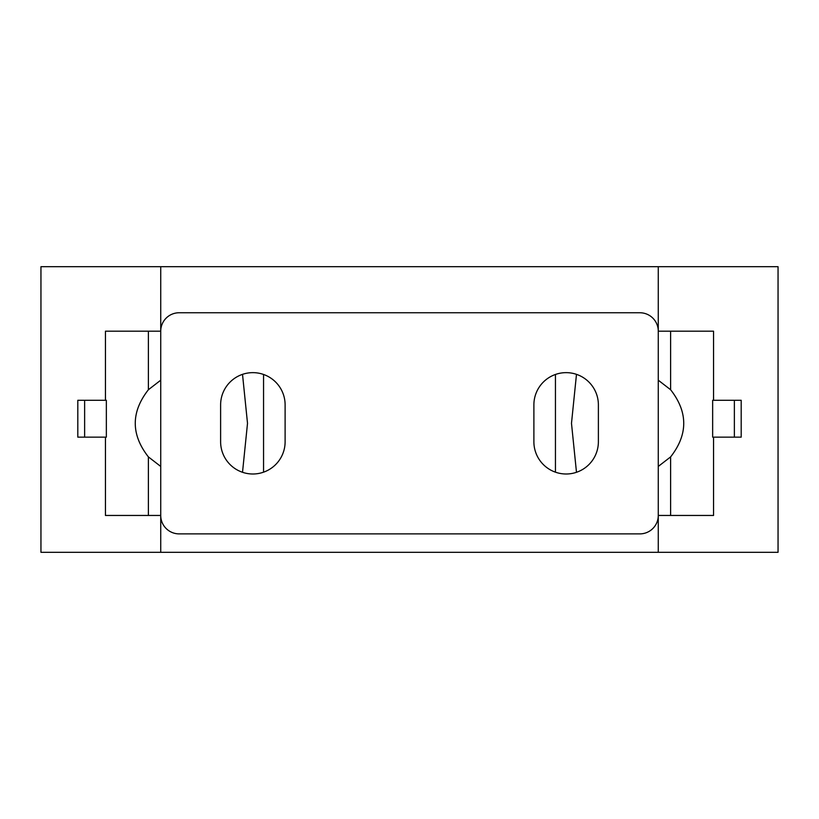 <?xml version="1.0" encoding="UTF-8"?>
<svg xmlns="http://www.w3.org/2000/svg" width="819" height="819" viewBox="0 0 819 819"><rect width="100%" height="100%" fill="white"/><g stroke="black" fill="none" stroke-linecap="round" stroke-linejoin="round"><path stroke-width="1.23" d="M741.195 400.286L741.195 437.141L712.653 437.141L712.653 400.286L741.195 400.286M160.729 266.687L778.05 266.687L778.05 552.313L40.95 552.313L40.95 266.687L160.729 266.687L160.729 331.183L105.446 331.183L105.446 400.286M658.271 266.687L658.271 331.183L713.554 331.183L713.554 400.286M713.554 437.141L713.554 515.458L658.271 515.458L658.271 552.313M160.729 380.2L148.382 389.742C130.897 412.141 130.897 434.531 148.382 456.9L160.729 466.441M658.271 380.2L670.618 389.742C688.103 412.141 688.103 434.531 670.618 456.9L658.271 466.441M84.633 400.286L106.347 400.286L106.347 437.141L77.805 437.141L77.805 400.286L84.633 400.286L84.633 437.141M160.729 552.313L160.729 515.458A18.427 18.427 0 0 0 179.156 533.886L639.844 533.886A18.427 18.427 0 0 0 658.271 515.458L658.271 331.183A18.427 18.427 0 0 0 639.844 312.756L179.156 312.756A18.427 18.427 0 0 0 160.729 331.183L160.729 515.458L105.446 515.458L105.446 437.141M242.516 472.287L247.512 423.321L242.516 374.355M263.554 374.467L263.554 472.174M555.446 374.467L555.446 472.174M576.484 472.287L571.488 423.321L576.484 374.355M285.114 441.748A32.248 32.248 0 0 1 252.866 473.996A32.248 32.248 0 0 1 220.618 441.748L220.618 404.893A32.248 32.248 0 0 1 252.866 372.645A32.248 32.248 0 0 1 285.114 404.893L285.114 441.748M598.382 441.748A32.248 32.248 0 0 1 566.134 473.996A32.248 32.248 0 0 1 533.886 441.748L533.886 404.893A32.248 32.248 0 0 1 566.134 372.645A32.248 32.248 0 0 1 598.382 404.893L598.382 441.748M148.382 331.183L148.382 389.742M670.618 456.9L670.618 515.458M670.618 331.183L670.618 389.742M148.382 456.9L148.382 515.458M734.367 400.286L734.367 437.141"/></g></svg>
